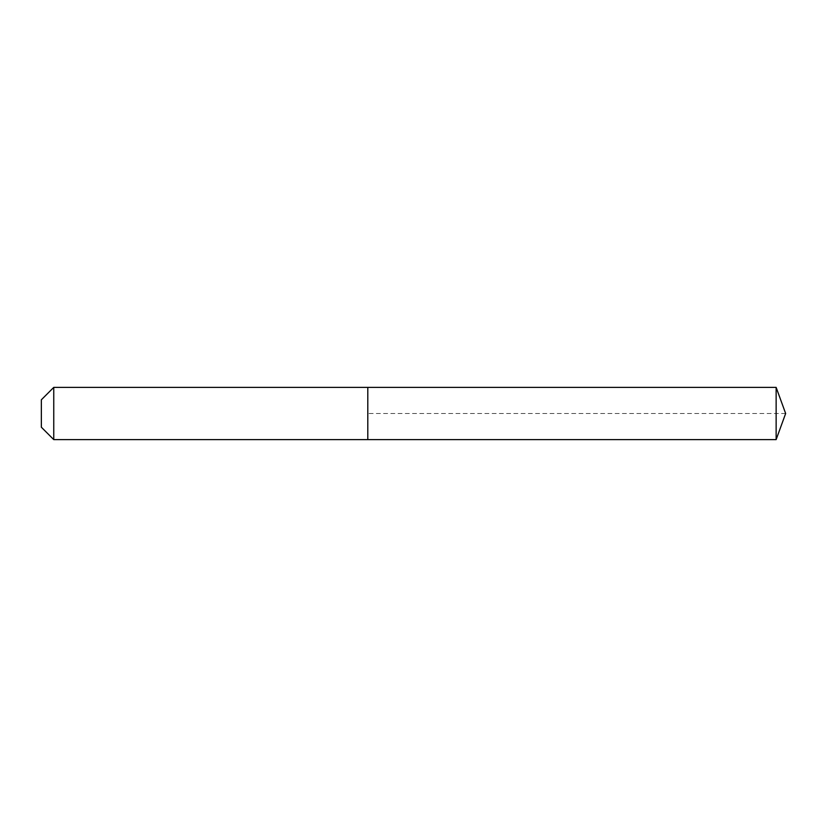 <?xml version="1.0" encoding="UTF-8"?>
<svg xmlns="http://www.w3.org/2000/svg" width="827" height="827" viewBox="0 0 827 827"><rect width="100%" height="100%" fill="white"/><g stroke="black" fill="none" stroke-linecap="round" stroke-linejoin="round"><path stroke-width="0.62" stroke-dasharray="4.13 3.1" d="M367.798 439.613L367.798 387.387M53.755 439.613L53.755 387.387M41.35 427.208L41.35 399.792M776.139 439.613L776.139 387.387M785.65 413.5L367.798 413.5"/><path stroke-width="1.24" d="M776.139 439.613L776.139 387.387L785.65 413.5L776.139 439.613L367.798 439.613L776.139 439.613L785.65 413.5L776.139 439.613L367.798 439.613L367.798 387.387L53.755 387.387L41.35 399.792L41.35 427.208L53.755 439.613L53.755 387.387M785.65 413.5L776.139 387.387L367.798 387.387L367.798 439.613L53.755 439.613M776.139 387.387L367.798 387.387"/></g></svg>

